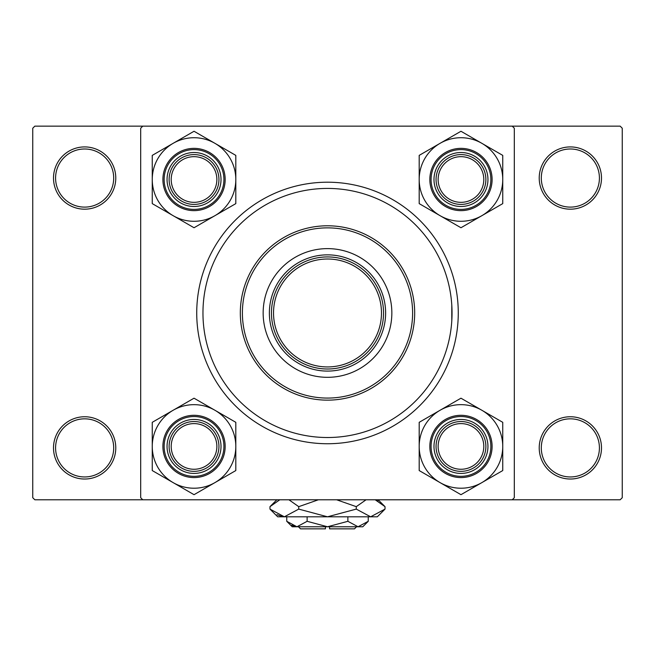 <?xml version="1.0" encoding="UTF-8"?>
<svg xmlns="http://www.w3.org/2000/svg" width="655" height="655" viewBox="0 0 655 655"><rect width="100%" height="100%" fill="white"/><g stroke="black" fill="none" stroke-linecap="round" stroke-linejoin="round"><path stroke-width="0.98" d="M53.505 447.889A31.137 31.137 0 0 1 84.642 416.752A31.137 31.137 0 0 1 115.779 447.889A31.137 31.137 0 0 1 84.642 479.026A31.137 31.137 0 0 1 53.505 447.889M113.7 447.889A29.057 29.057 0 0 0 84.642 418.832A29.057 29.057 0 0 0 55.585 447.889A29.057 29.057 0 0 0 84.642 476.955A29.057 29.057 0 0 0 113.7 447.889M53.505 178.045A31.137 31.137 0 0 1 84.642 146.916A31.137 31.137 0 0 1 115.779 178.045A31.137 31.137 0 0 1 84.642 209.182A31.137 31.137 0 0 1 53.505 178.045M113.7 178.045A29.057 29.057 0 0 0 84.642 148.988A29.057 29.057 0 0 0 55.585 178.045A29.057 29.057 0 0 0 84.642 207.111A29.057 29.057 0 0 0 113.7 178.045M539.221 178.045A31.137 31.137 0 0 1 570.358 146.916A31.137 31.137 0 0 1 601.495 178.045A31.137 31.137 0 0 1 570.358 209.182A31.137 31.137 0 0 1 539.221 178.045M599.415 178.045A29.057 29.057 0 0 0 570.358 148.988A29.057 29.057 0 0 0 541.3 178.045A29.057 29.057 0 0 0 570.358 207.111A29.057 29.057 0 0 0 599.415 178.045M539.221 447.889A31.137 31.137 0 0 1 570.358 416.752A31.137 31.137 0 0 1 601.495 447.889A31.137 31.137 0 0 1 570.358 479.026A31.137 31.137 0 0 1 539.221 447.889M599.415 447.889A29.057 29.057 0 0 0 570.358 418.832A29.057 29.057 0 0 0 541.3 447.889A29.057 29.057 0 0 0 570.358 476.955A29.057 29.057 0 0 0 599.415 447.889M451.786 304.943L451.786 320.999M196.729 312.967A130.771 130.771 0 0 1 327.5 182.205A130.771 130.771 0 0 1 458.271 312.967A130.771 130.771 0 0 1 327.5 443.738A130.771 130.771 0 0 1 196.729 312.967M512.235 126.153L34.83 126.153L32.75 128.233L32.75 497.71L34.83 499.781L512.235 499.781L514.314 497.71L514.314 128.233L512.235 126.153L620.17 126.153L622.25 128.233L622.25 497.71L620.17 499.781L512.235 499.781M142.765 499.781L140.686 497.71L140.686 128.233L142.765 126.153M391.846 312.967A64.346 64.346 0 0 0 327.5 248.622A64.346 64.346 0 0 0 263.154 312.967A64.346 64.346 0 0 0 327.5 377.321A64.346 64.346 0 0 0 391.846 312.967M242.399 312.967A85.101 85.101 0 0 0 327.5 398.076A85.101 85.101 0 0 0 412.601 312.967A85.101 85.101 0 0 0 327.5 227.866A85.101 85.101 0 0 0 242.399 312.967M414.68 312.967A87.18 87.18 0 0 1 327.5 400.148A87.18 87.18 0 0 1 240.319 312.967A87.18 87.18 0 0 1 327.5 225.787A87.18 87.18 0 0 1 414.68 312.967M202.96 312.967A124.54 124.54 0 0 0 327.5 437.515A124.54 124.54 0 0 0 452.04 312.967A124.54 124.54 0 0 0 327.5 188.427A124.54 124.54 0 0 0 202.96 312.967M216.862 446.44A22.835 22.835 0 0 0 194.036 423.605A22.835 22.835 0 0 0 171.201 446.44A22.835 22.835 0 0 0 194.036 469.267A22.835 22.835 0 0 0 216.862 446.44M169.121 446.44A24.906 24.906 0 0 1 194.036 421.533A24.906 24.906 0 0 1 218.942 446.44A24.906 24.906 0 0 1 194.036 471.346A24.906 24.906 0 0 1 169.121 446.44M481.859 482.62A41.773 41.773 0 0 1 440.078 482.62L460.964 494.681L502.745 470.56L502.745 422.319L460.964 398.199L419.192 422.319L419.192 470.56L440.078 482.62A41.773 41.773 0 0 1 440.078 410.259A41.773 41.773 0 0 1 502.745 446.44A41.773 41.773 0 0 1 481.859 482.62M460.964 473.426A26.986 26.986 0 0 1 433.987 446.44A26.986 26.986 0 0 1 460.964 419.454A26.986 26.986 0 0 1 487.95 446.44A26.986 26.986 0 0 1 460.964 473.426M460.964 421.533A24.906 24.906 0 0 0 436.058 446.44A24.906 24.906 0 0 0 460.964 471.346A24.906 24.906 0 0 0 485.879 446.44A24.906 24.906 0 0 0 460.964 421.533M460.964 415.303A31.137 31.137 0 0 1 492.101 446.44A31.137 31.137 0 0 1 460.964 477.577A31.137 31.137 0 0 1 429.836 446.44A31.137 31.137 0 0 1 460.964 415.303A31.137 31.137 0 0 0 429.836 446.44A31.137 31.137 0 0 0 460.964 477.577M483.799 446.44A22.835 22.835 0 0 0 460.964 423.605A22.835 22.835 0 0 0 438.138 446.44A22.835 22.835 0 0 0 460.964 469.267A22.835 22.835 0 0 0 483.799 446.44M436.058 446.44A24.906 24.906 0 0 1 460.964 421.533A24.906 24.906 0 0 1 485.879 446.44A24.906 24.906 0 0 1 460.964 471.346A24.906 24.906 0 0 1 436.058 446.44M173.141 410.259A41.773 41.773 0 0 1 214.922 410.259L194.036 398.199L152.255 422.319L152.255 470.56L194.036 494.681L235.808 470.56L235.808 422.319L214.922 410.259A41.773 41.773 0 0 1 214.922 482.62A41.773 41.773 0 0 1 152.255 446.44A41.773 41.773 0 0 1 173.141 410.259M194.036 419.454A26.986 26.986 0 0 1 221.013 446.44A26.986 26.986 0 0 1 194.036 473.426A26.986 26.986 0 0 1 167.05 446.44A26.986 26.986 0 0 1 194.036 419.454M194.036 471.346A24.906 24.906 0 0 0 218.942 446.44A24.906 24.906 0 0 0 194.036 421.533A24.906 24.906 0 0 0 169.121 446.44A24.906 24.906 0 0 0 194.036 471.346M194.036 477.577A31.137 31.137 0 0 1 162.899 446.44A31.137 31.137 0 0 1 194.036 415.303A31.137 31.137 0 0 1 225.164 446.44A31.137 31.137 0 0 1 194.036 477.577A31.137 31.137 0 0 0 225.164 446.44A31.137 31.137 0 0 0 194.036 415.303M171.201 179.503A22.835 22.835 0 0 0 194.036 202.338A22.835 22.835 0 0 0 216.862 179.503A22.835 22.835 0 0 0 194.036 156.668A22.835 22.835 0 0 0 171.201 179.503M218.942 179.503A24.906 24.906 0 0 1 194.036 204.409A24.906 24.906 0 0 1 169.121 179.503A24.906 24.906 0 0 1 194.036 154.596A24.906 24.906 0 0 1 218.942 179.503M438.138 179.503A22.835 22.835 0 0 0 460.964 202.338A22.835 22.835 0 0 0 483.799 179.503A22.835 22.835 0 0 0 460.964 156.668A22.835 22.835 0 0 0 438.138 179.503M485.879 179.503A24.906 24.906 0 0 1 460.964 204.409A24.906 24.906 0 0 1 436.058 179.503A24.906 24.906 0 0 1 460.964 154.596A24.906 24.906 0 0 1 485.879 179.503M481.859 215.683A41.773 41.773 0 0 1 440.078 215.683L460.964 227.744L502.745 203.623L502.745 155.382L460.964 131.262L419.192 155.382L419.192 203.623L440.078 215.683A41.773 41.773 0 0 1 440.078 143.322A41.773 41.773 0 0 1 502.745 179.503A41.773 41.773 0 0 1 481.859 215.683M460.964 206.489A26.986 26.986 0 0 1 433.987 179.503A26.986 26.986 0 0 1 460.964 152.517A26.986 26.986 0 0 1 487.95 179.503A26.986 26.986 0 0 1 460.964 206.489M460.964 154.596A24.906 24.906 0 0 0 436.058 179.503A24.906 24.906 0 0 0 460.964 204.409A24.906 24.906 0 0 0 485.879 179.503A24.906 24.906 0 0 0 460.964 154.596M460.964 148.366A31.137 31.137 0 0 1 492.101 179.503A31.137 31.137 0 0 1 460.964 210.64A31.137 31.137 0 0 1 429.836 179.503A31.137 31.137 0 0 1 460.964 148.366A31.137 31.137 0 0 0 429.836 179.503A31.137 31.137 0 0 0 460.964 210.64M173.141 143.322A41.773 41.773 0 0 1 214.922 143.322L194.036 131.262L152.255 155.382L152.255 203.623L194.036 227.744L235.808 203.623L235.808 155.382L214.922 143.322A41.773 41.773 0 0 1 214.922 215.683A41.773 41.773 0 0 1 152.255 179.503A41.773 41.773 0 0 1 173.141 143.322M194.036 152.517A26.986 26.986 0 0 1 221.013 179.503A26.986 26.986 0 0 1 194.036 206.489A26.986 26.986 0 0 1 167.05 179.503A26.986 26.986 0 0 1 194.036 152.517M194.036 204.409A24.906 24.906 0 0 0 218.942 179.503A24.906 24.906 0 0 0 194.036 154.596A24.906 24.906 0 0 0 169.121 179.503A24.906 24.906 0 0 0 194.036 204.409M194.036 210.64A31.137 31.137 0 0 1 162.899 179.503A31.137 31.137 0 0 1 194.036 148.366A31.137 31.137 0 0 1 225.164 179.503A31.137 31.137 0 0 1 194.036 210.64A31.137 31.137 0 0 0 225.164 179.503A31.137 31.137 0 0 0 194.036 148.366M353.176 263.154A56.043 56.043 0 0 0 301.824 263.154M327.5 371.09A58.123 58.123 0 0 1 269.377 312.967A58.123 58.123 0 0 1 327.5 254.852A58.123 58.123 0 0 1 385.623 312.967A58.123 58.123 0 0 1 327.5 371.09M301.824 362.788A56.043 56.043 0 0 0 327.5 369.011M277.679 287.291A56.043 56.043 0 0 0 271.457 312.967A56.043 56.043 0 0 1 327.5 256.924A56.043 56.043 0 0 1 383.543 312.967A56.043 56.043 0 0 1 327.5 369.011A56.043 56.043 0 0 1 271.457 312.967A56.043 56.043 0 0 1 327.5 256.924A56.043 56.043 0 0 1 383.543 312.967M356.557 526.767L354.486 528.847L329.58 528.847L329.58 526.767M286.751 521.306L292.212 526.767L362.788 526.767L368.249 521.306L358.056 526.767L347.87 521.306L327.5 526.767L307.13 521.306L296.944 526.767L286.751 521.306L286.751 516.803M307.13 521.306L307.13 516.803M291.729 525.261L295.536 526.653L291.729 525.261M368.249 521.306L368.249 516.803M347.87 521.306L347.87 516.803M378.033 501.1L375.209 499.781L385.025 506.659L385.025 509.099L377.321 516.803L277.679 516.803L269.975 509.099L269.975 506.659L279.791 499.781M385.025 509.099L370.64 516.803L356.263 509.099L327.5 516.803L298.737 509.099L284.36 516.803L269.975 509.099M298.737 509.099L298.737 506.659L318.371 499.781M288.921 499.781L298.737 506.659M276.967 514.658L282.37 516.648M370.64 516.803L372.63 516.648L370.64 516.803M356.263 509.099L356.263 506.659L366.079 499.781M336.629 499.781L356.263 506.659M325.42 526.767L325.42 528.847L300.514 528.847L298.443 526.767M460.964 476.324A29.893 29.893 0 0 0 490.857 446.44A29.893 29.893 0 0 0 460.964 416.547A29.893 29.893 0 0 0 431.08 446.44A29.893 29.893 0 0 0 460.964 476.324M194.036 416.547A29.893 29.893 0 0 0 164.143 446.44A29.893 29.893 0 0 0 194.036 476.324A29.893 29.893 0 0 0 223.92 446.44A29.893 29.893 0 0 0 194.036 416.547M460.964 209.395A29.893 29.893 0 0 0 490.857 179.503A29.893 29.893 0 0 0 460.964 149.61A29.893 29.893 0 0 0 431.08 179.503A29.893 29.893 0 0 0 460.964 209.395M194.036 149.61A29.893 29.893 0 0 0 164.143 179.503A29.893 29.893 0 0 0 194.036 209.395A29.893 29.893 0 0 0 223.92 179.503A29.893 29.893 0 0 0 194.036 149.61M273.528 312.967A53.972 53.972 0 0 0 327.5 366.939A53.972 53.972 0 0 0 381.472 312.967A53.972 53.972 0 0 0 327.5 259.003A53.972 53.972 0 0 0 273.528 312.967M378.148 499.781L385.025 506.659M276.852 499.781L269.975 506.659"/></g></svg>
